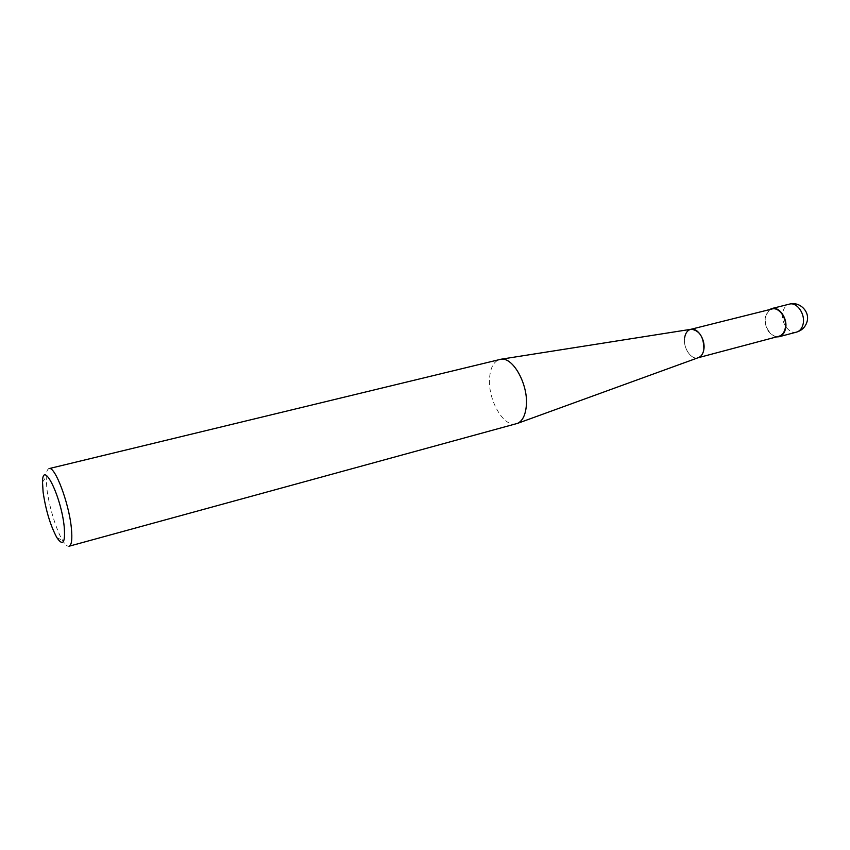 <?xml version="1.0" encoding="UTF-8"?>
<svg xmlns="http://www.w3.org/2000/svg" width="850" height="850" viewBox="0 0 850 850"><rect width="100%" height="100%" fill="white"/><g stroke="black" fill="none" stroke-linecap="round" stroke-linejoin="round"><path stroke-width="0.64" stroke-dasharray="4.25 3.19" d="M49.024 468.616C47.334 469.126 46.389 471.846 46.187 476.797L46.814 488.229C48.822 505.623 56.164 529.986 62.602 540.451C65.174 544.68 67.32 546.614 69.041 546.231M516.396 423.767C503.848 428.071 487.549 399.553 489.6 377.772C490.482 367.413 493.882 361.303 499.8 359.433M690.827 329.311L690.901 329.301C687.533 330.172 685.44 332.987 684.633 337.769C682.837 347.788 691.316 360.347 698.222 357.701L698.158 357.733M684.633 337.769C682.869 347.629 691.061 360.049 697.956 357.786M771.949 309.007C768.591 310.006 766.466 312.747 765.563 317.231C763.544 326.772 771.8 338.598 778.982 336.26M769.431 309.634L765.234 317.039C764.681 327.717 768.432 334.348 776.475 336.929M796.62 332.084C789.119 334.507 780.576 322.416 782.722 312.598C783.679 308.008 785.899 305.182 789.406 304.13M42.521 482.152L46.187 476.797M56.812 537.54L62.602 540.451"/><path stroke-width="1.27" d="M71.315 527.606C68.818 502.403 54.761 465.641 49.024 468.616L500.958 359.231C513.156 356.841 528.626 385.061 526.288 406.194C525.364 415.342 522.431 421.069 517.501 423.385L69.041 546.231C71.708 545.158 72.463 538.953 71.315 527.606M43.095 492.076L42.521 482.152C42.5 458.83 61.03 495.741 64.164 526.32C65.493 542.916 63.038 546.656 56.812 537.54C50.352 525.406 45.783 510.255 43.095 492.076M698.222 357.701L698.7 357.531C701.42 356.309 703.131 353.642 703.843 349.541C703.928 337.439 699.784 330.671 691.401 329.226L690.901 329.301C697.68 327.452 705.659 339.819 703.843 349.541C703.067 353.908 701.197 356.639 698.222 357.701M698.158 357.733L778.982 336.26C782.234 335.261 784.327 332.573 785.251 328.196C787.366 318.623 779.057 306.733 771.949 309.007L690.827 329.311M690.625 329.364C687.406 330.342 685.408 333.147 684.633 337.769M776.475 336.929L779.11 336.738C782.478 335.697 784.635 332.913 785.602 328.387C787.791 318.484 779.184 306.181 771.843 308.529L769.431 309.634M789.406 304.13C796.811 301.782 805.418 313.947 803.176 323.776C802.198 328.27 800.009 331.043 796.62 332.084C802.028 330.438 805.524 326.91 807.096 321.513C810.018 311.44 799.531 301.187 789.406 304.13L771.843 308.529M698.7 357.531L517.501 423.385M691.401 329.226L500.958 359.231M779.11 336.738L796.62 332.084"/></g></svg>
